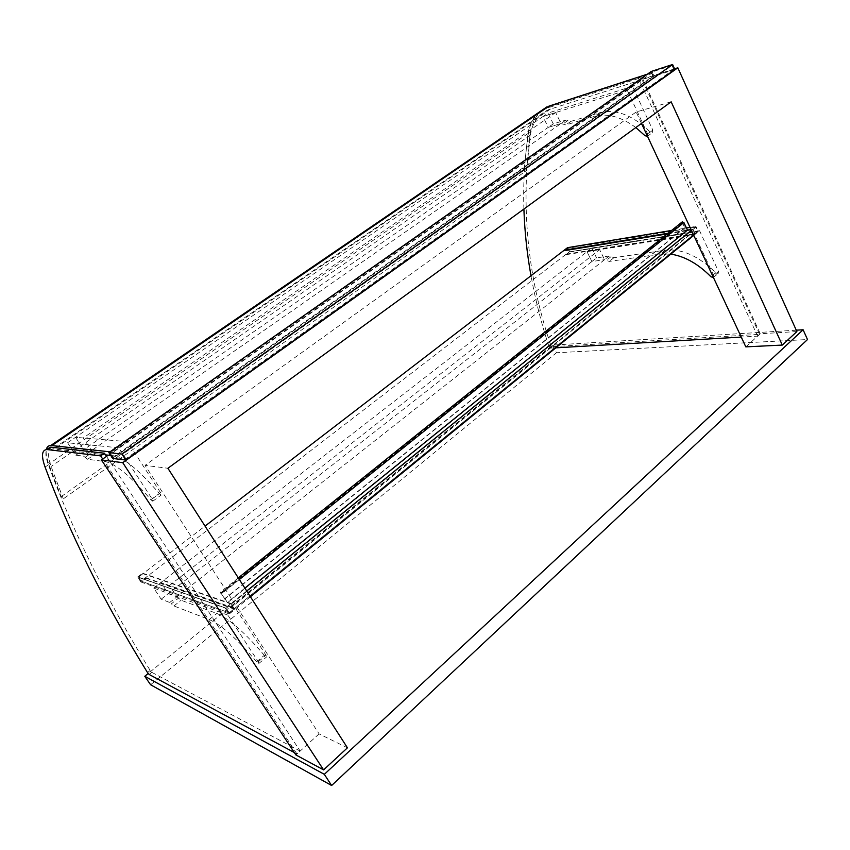 <?xml version="1.0" encoding="UTF-8"?>
<svg xmlns="http://www.w3.org/2000/svg" width="850" height="850" viewBox="0 0 850 850"><rect width="100%" height="100%" fill="white"/><g stroke="black" fill="none" stroke-linecap="round" stroke-linejoin="round"><path stroke-width="0.64" stroke-dasharray="4.25 3.19" d="M796.269 330.183L552.521 345.111L148.176 673.508M552.521 345.111L556.474 352.75L807.5 339.533M150.599 684.749L556.474 352.75M671.16 101.819L636.161 111.988L145.063 465.354L167.896 468.265M347.438 747.809L319.09 733.89L145.063 465.354M319.09 733.89L295.896 754.938M641.495 123.42L636.161 111.988M796.886 331.564L760.251 333.763L642.738 79.061L108.226 455.186M674.56 68.839L642.738 79.061M760.251 333.763L745.811 346.864M118.745 447.78L67.586 442.776L75.852 455.186L83.544 456.142L87.635 459.287L105.23 461.582C115.6 463.728 130.815 476.436 150.864 499.715L152.788 501.234L152.139 498.971L118.745 447.78L127.447 441.66L160.597 492.745L161.224 495.019L159.29 493.51C139.273 470.348 124.015 457.757 113.507 455.749L95.657 453.677L91.556 450.564L83.736 449.714L75.533 437.314L127.447 441.66M75.852 455.186L83.736 449.714L75.533 437.314L83.226 437.962L91.556 450.564L83.736 449.714L548.239 127.373L542.938 116.567L627.162 90.015L647.668 133.96L647.487 136.255M67.586 442.776L542.938 116.567L548.239 127.373L561.011 123.516L548.239 127.373L553.265 123.877L566.079 119.988L570.892 121.38L599.696 112.721C615.921 108.726 632.761 115.132 650.186 131.952L652.354 132.643L652.832 130.156L632.453 86.296L627.162 90.015M178.532 598.134L176.938 596.806L168.268 593.64L160.873 582.526L235.79 608.674L265.986 655.222L266.486 657.008L264.318 655.297C244.736 632.453 228.894 618.503 216.792 613.434L181.093 600.27L178.532 598.134L171.339 603.819L173.889 605.976L209.238 619.554C221.234 624.761 237.033 638.839 256.647 661.799L258.814 663.521L258.294 661.746L227.885 615.124L235.79 608.674M227.885 615.124L153.722 588.072L161.16 599.207L169.745 602.48L171.339 603.819M153.722 588.072L160.873 582.526L169.458 585.523L176.938 596.806L168.268 593.64L160.873 582.526L586.999 251.664L694.652 234.674L713.702 275.517L713.437 277.504M161.16 599.207L591.898 261.534L586.999 251.664L591.898 261.534L604.562 259.675L591.898 261.534L596.551 257.89L609.248 255.988L613.934 257.72L665.146 250.187C681.838 248.498 698.7 256.009 715.742 272.723L718.165 273.477L718.494 271.447L699.55 230.679L694.652 234.674M635.843 127.543C620.946 116.684 607.187 112.954 594.543 116.354L565.824 124.929L561.011 123.516L555.666 112.551L542.938 116.567L547.995 113.093L553.265 123.877M632.453 86.296L547.995 113.093M670.799 254.118L660.344 254.065L609.248 261.428L604.562 259.675L169.745 602.48M699.55 230.679L591.674 248.03L586.999 251.664L599.622 249.666L169.458 585.523M591.674 248.03L596.551 257.89M609.248 255.988L604.562 259.675L599.622 249.666M566.079 119.988L83.544 456.142M555.666 112.551L83.226 437.962M567.524 247.669L569.723 252.057L566.419 254.607L569.181 251.876L567.418 248.359L564.432 250.644L567.418 248.359L695.81 227.216L567.418 248.359L569.181 251.876L697.68 231.242L694.758 234.313L698.264 231.455L695.916 226.429L692.41 229.277L692.644 229.776L695.81 227.216L697.68 231.242L229.192 612.818L226.185 608.207L695.81 227.216L697.68 231.242L569.181 251.876L141.089 581.113L138.444 577.15L205.041 526.097M226.185 608.207L138.444 577.15L226.185 608.207L231.285 604.074L230.913 603.5L225.239 608.09L229.001 613.859L234.653 609.259L234.271 608.685L229.192 612.818L141.089 581.113L229.192 612.818L226.185 608.207M137.604 577.044L142.619 573.197L142.949 573.697L138.444 577.15L141.089 581.113L145.594 577.649L145.924 578.149L140.919 581.984L137.604 577.044L225.239 608.09M140.919 581.984L229.001 613.859M142.619 573.197L230.913 603.5M142.949 573.697L231.285 604.074L234.271 608.685L230.796 607.909L234.951 609.365L231.211 603.596L227.375 602.278L220.331 592.291L227.449 602.756L231.285 604.074L692.644 229.776L694.524 233.814L234.271 608.685L145.594 577.649M145.924 578.149L234.653 609.259M667.25 233.909L692.644 229.776L687.246 230.658L227.449 602.756M566.196 254.161L694.524 233.814L689.127 234.664L230.424 607.336M566.419 254.607L694.758 234.313M569.723 252.057L698.264 231.455M671.564 230.456L686.449 227.991M690.041 227.407L695.916 226.429M668.079 233.251L687.427 230.095M689.127 234.664L695.173 234.249L692.824 229.213L691.018 229.5L692.41 229.277M682.263 221.871L684.601 227.853L682.667 222.764L683.485 222.615L687.246 230.658M685.015 227.789L224.634 599.112M684.601 227.853L224.336 599.016M244.874 588.115L227.375 602.278M692.824 229.213L691.422 230.35M246.734 591.005L231.211 603.596M695.173 234.249L693.77 235.397M250.421 596.753L234.951 609.365M689.361 235.163L230.796 607.909M294.323 752.548L296.958 753.971L300.156 751.071L151.81 672.329L150.163 670.438C106.484 599.452 72.547 530.921 48.365 464.822C45.836 457.608 45.231 452.519 46.527 449.554M296.958 753.971L102.733 459.053M106.516 456.386L300.156 751.071M759.602 334.358L640.751 76.882L548.463 106.877C538.486 111.329 532.483 119.765 530.442 132.196C520.551 205.307 527.34 276.346 550.811 345.302L552.372 346.694L759.602 334.358L757.648 336.132L741.242 337.078M555.804 347.841L550.588 348.149L549.015 346.757C541.386 323.542 535.404 300.029 531.08 276.207M640.751 76.882L638.509 78.455L757.648 336.132M523.898 209.047C523.058 184.067 524.546 158.929 528.349 133.641C530.368 121.21 536.361 112.774 546.316 108.343L638.509 78.455M673.816 69.392L125.757 458.873L112.933 457.342L652.885 76.107L673.816 69.392L672.042 65.471L122.729 454.229L125.757 458.873M122.729 454.229L109.958 452.816L112.933 457.342M652.885 76.107L651.121 72.282L672.042 65.471M651.121 72.282L109.958 452.816M674.889 69.541L653.512 76.394L112.71 458.447M653.512 76.394L651.249 71.464M647.434 74.152L652.747 72.431L654.256 75.714L548.335 109.799C538.369 114.251 532.376 122.676 530.347 135.097L526.479 170.553L63.314 498.844L61.126 496.676L48.758 464.1C46.516 457.704 45.709 452.869 46.325 449.576M526.479 170.553L524.184 169.192L61.126 496.676M524.184 169.192L528.009 133.524C529.263 125.375 532.312 118.713 537.147 113.539M110.032 451.828L113.262 452.179L115.802 456.067L110.776 455.483M652.747 72.431L113.262 452.179M654.256 75.714L115.802 456.067M105.527 454.877L53.051 448.874C47.876 449.448 47.228 455.324 51.085 466.501L63.314 498.844M85.117 457.353L93.128 451.764M87.635 459.287L95.657 453.677M105.23 461.582L113.507 455.749M150.864 499.715L159.29 493.51M152.139 498.971L160.597 492.745M173.889 605.976L181.093 600.27M209.238 619.554L216.792 613.434M256.647 661.799L264.318 655.297M258.294 661.746L265.986 655.222M567.928 120.519L562.859 124.058M570.892 121.38L565.824 124.929M599.696 112.721L594.543 116.354M650.186 131.952L645.033 135.745M652.832 130.156L647.668 133.96M611.044 256.658L606.358 260.355M613.934 257.72L609.248 261.428M665.146 250.187L660.344 254.065M715.742 272.723L710.951 276.781M718.494 271.447L713.702 275.517M683.485 222.615L221.468 593.555M682.667 222.764L220.894 593.364M682.253 222.827L220.607 593.268M239.36 579.53L221.765 593.651M149.164 674.475L151.81 672.329M45.082 467.086L48.365 464.822M147.518 672.584L150.163 670.438M552.372 346.694L550.588 348.149M550.524 106.123L548.378 107.589M530.442 132.196L528.349 133.641M550.811 345.302L549.015 346.757M528.009 133.524L48.758 464.1M550.481 109.012L54.241 448.928M530.347 135.097L51.085 466.501M152.788 501.234L161.224 495.019M258.814 663.521L266.486 657.008M647.201 136.446L652.354 132.643M713.373 277.546L718.165 273.477M682.752 222.211L220.756 592.875M238.298 577.883L220.331 592.291M546.316 108.343L548.463 106.877M548.335 109.799L53.051 448.874"/><path stroke-width="1.27" d="M148.176 673.508L144.766 676.281L150.599 684.749L331.627 785.496L324.328 774.339L803.112 329.768L807.5 339.533L331.627 785.496M144.766 676.281L324.328 774.339M803.112 329.768L796.269 330.183M108.226 455.186L101.458 459.946L295.896 754.938L323.595 769.898L347.438 747.809L167.896 468.265L671.16 101.819L782.298 345.079L796.886 331.564L677.832 67.787L674.56 68.839M323.595 769.898L122.74 462.666L677.832 67.787M101.458 459.946L122.74 462.666M782.298 345.079L745.811 346.864L641.495 123.42M647.487 136.255L645.033 135.745L635.843 127.543M713.437 277.504L710.951 276.781C698.201 263.872 684.813 256.317 670.799 254.118M205.041 526.097L567.524 247.669L671.564 230.456M564.432 250.644L667.25 233.909M686.449 227.991L690.041 227.407M564.209 250.208L668.079 233.251M682.263 221.871L683.899 222.551L687.427 230.095L691.018 229.5L687.427 230.095L244.874 588.115M691.422 230.35L246.734 591.005M693.77 235.397L250.421 596.753M102.733 459.053L100.629 455.876L46.846 449.533C41.735 450.064 41.14 455.919 45.082 467.086C69.541 533.099 103.689 601.598 147.518 672.584L149.164 674.475L294.323 752.548M100.629 455.876L104.433 453.209L106.516 456.386M46.527 449.554L50.267 447.185L51.414 447.238L104.433 453.209M741.242 337.078L555.804 347.841M531.08 276.207C527.053 254.033 524.663 231.646 523.898 209.047M108.896 452.625L112.71 458.447L125.811 460.041L674.889 69.541L672.605 64.504L651.249 71.464L108.896 452.625L121.911 454.059L672.605 64.504M125.811 460.041L121.911 454.059M46.325 449.576C46.856 446.973 48.344 445.612 50.798 445.485L110.032 451.828M537.147 113.539L549.047 106.091L647.434 74.152M110.776 455.483L105.527 454.877M683.899 222.551L239.36 579.53M47.972 449.586L51.414 447.238M549.047 106.091L51.967 445.538M682.444 221.733L238.298 577.883M46.846 449.533L50.267 447.185M546.933 106.866L50.798 445.485"/></g></svg>

